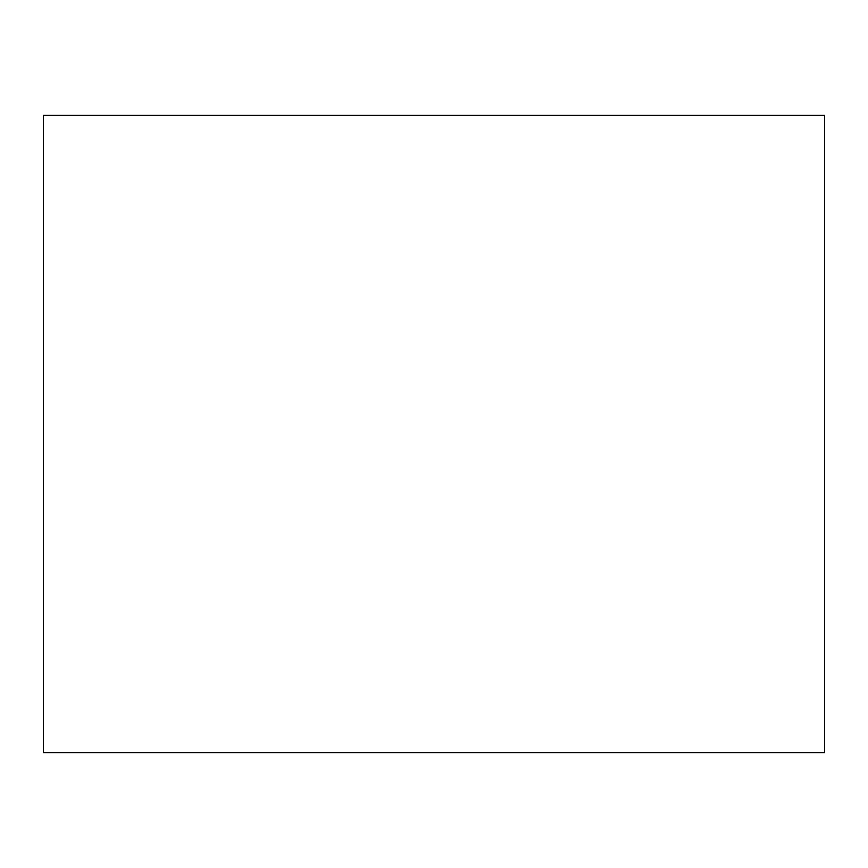 <?xml version="1.0" encoding="UTF-8"?>
<svg xmlns="http://www.w3.org/2000/svg" width="868" height="868" viewBox="0 0 868 868"><rect width="100%" height="100%" fill="white"/><g stroke="black" fill="none" stroke-linecap="round" stroke-linejoin="round"><path stroke-width="1.3" d="M43.4 115.357L43.4 752.643L824.6 752.643L824.6 115.357L43.4 115.357"/></g></svg>
